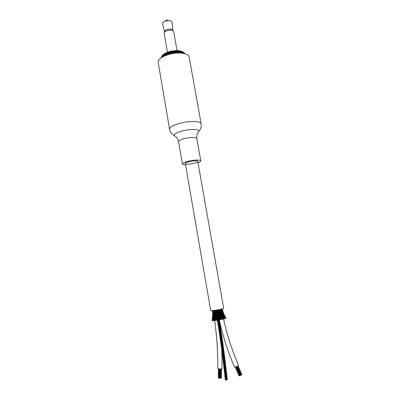 <?xml version="1.0" encoding="UTF-8"?>
<svg xmlns="http://www.w3.org/2000/svg" width="400" height="400" viewBox="0 0 400 400"><rect width="100%" height="100%" fill="white"/><g stroke="black" fill="none" stroke-linecap="round" stroke-linejoin="round"><path stroke-width="0.6" d="M183.325 52.185L185.2 53.76M182.985 51.96L185.17 53.755M182.605 51.75L184.87 53.67M182.195 51.56L184.39 53.55M181.745 51.385L184.02 53.16L183.855 53.435M184.24 53.515L184.02 53.16M181.26 51.23L183.51 52.97L183.31 53.28L182.96 52.795L182.74 53.115L182.37 52.645L182.13 52.975L181.745 52.515L181.485 52.855L181.08 52.405L180.81 52.755L179.045 50.8L179.48 50.725L181.08 52.405M183.82 53.425L183.51 52.97M180.745 51.095L182.96 52.795M180.2 50.975L180.58 50.935L182.37 52.645M179.625 50.88L180.045 50.82L181.745 52.515M178.89 50.65L180.385 52.315L180.1 52.68L178.455 50.735L179.045 50.8M180.81 52.755L180.385 52.315M178.275 50.595L179.66 52.25L179.36 52.63L177.84 50.69L178.455 50.735M180.1 52.68L179.66 52.25M177.635 50.56L178.91 52.21L178.6 52.595L177.21 50.66L177.84 50.69M179.36 52.63L178.91 52.21M176.98 50.54L178.135 52.19L177.815 52.59L176.555 50.655L177.21 50.66M178.6 52.595L178.135 52.19M176.305 50.545L177.345 52.195L177.01 52.605L175.89 50.665L176.555 50.655M177.815 52.59L177.345 52.195M175.615 50.565L176.53 52.22L176.19 52.645L175.215 50.695L175.89 50.665M177.01 52.605L176.53 52.22M174.915 50.605L175.71 52.27L175.36 52.705L174.525 50.75L175.215 50.695M176.19 52.645L175.71 52.27M174.205 50.67L174.875 52.345L174.525 52.79L173.83 50.815L174.525 50.75M175.36 52.705L174.875 52.345M173.495 50.75L174.035 52.44L173.68 52.895L173.13 50.905L173.83 50.815M174.525 52.79L174.035 52.44M172.775 50.85L173.19 52.555L172.835 53.025L172.43 51.01L173.13 50.905M173.68 52.895L173.19 52.555M172.06 50.965L172.345 52.695L171.995 53.175L171.735 51.135L172.43 51.01M172.835 53.025L172.345 52.695M171.35 51.105L171.505 52.855L171.16 53.345L171.04 51.275L171.735 51.135M171.995 53.175L171.505 52.855M170.645 51.255L170.675 53.035L170.335 53.535L170.355 51.435L171.04 51.275M171.16 53.345L170.675 53.035M169.95 51.425L169.52 53.745L169.685 51.61L170.355 51.435M170.335 53.535L169.855 53.235M169.265 51.615L168.725 53.975L169.025 51.8L169.685 51.61M169.52 53.745L169.05 53.455M168.595 51.815L167.945 54.22L168.38 52.005L169.025 51.8M168.725 53.975L168.26 53.695M167.945 52.03L167.19 54.48L167.755 52.22L168.38 52.005M167.945 54.22L167.495 53.95M167.315 52.26L166.465 54.76L167.15 52.455L167.755 52.22M167.19 54.48L166.755 54.22M166.71 52.505L165.765 55.05L166.57 52.695L167.15 52.455M166.465 54.76L166.04 54.5M166.13 52.76L165.1 55.355L166.015 52.95L166.57 52.695M165.765 55.05L165.36 54.8M165.58 53.025L164.465 55.67L165.58 53.025L166.015 52.95M165.1 55.355L164.71 55.11M164.465 55.67L164.095 55.43L165.055 53.295L165.49 53.21M164.095 55.43L163.87 55.995L163.52 55.76L162.805 56.665L162.495 56.44L162.335 57.015L162.045 56.79L161.925 57.295M163.52 55.76L164.565 53.58L164.97 53.49M162.985 56.095L164.11 53.87L164.47 53.78M162.495 56.44L164.005 54.075M162.045 56.79L163.58 54.38M161.865 57.33L161.645 57.145L163.185 54.69M161.645 57.145L161.57 57.515M161.415 57.615L162.835 55.01M161.02 57.885L162.52 55.33M160.855 58.005L162.25 55.655M162.595 23.84L162.715 22.98C163.2 22.165 164.24 21.515 165.835 21.03C168.4 20.405 170.315 20.54 171.575 21.435L171.98 22.2M171.975 22.13L172.85 30.35C172.21 29.12 170.405 28.825 167.435 29.465C165.48 30.085 164.515 30.865 164.535 31.8L162.575 23.77M164.765 21.405L166.61 20.06L169.11 20.65M177.045 50.575L173.695 31.545C173.47 28.825 163.435 30.575 164.145 33.215L167.44 52.25M169.56 129.26C169.665 127.09 173.465 125.02 180.955 123.045C190.455 120.67 201.02 121.115 201.135 123.75L189.155 56.885C188.835 53.165 178.305 51.75 169.045 54.385C161.755 56.605 158.135 59.24 158.185 62.29L169.56 129.26C170.095 132.025 171.605 134.115 174.085 135.535L175.84 136.75M198.16 162.72C199.96 162.025 200.84 161.41 200.8 160.865C199.675 159.695 195.805 159.75 189.195 161.025C184.825 162.075 182.575 163.09 182.45 164.07C182.595 164.595 183.63 164.875 185.56 164.92M189.965 161.49C186.965 162.215 185.42 162.91 185.33 163.58C185.345 165.275 198.485 162.98 197.925 161.385C197.145 160.58 194.495 160.62 189.965 161.49M218.46 310.82L218.17 310.905L218 310.115M218.46 310.03L218.565 310.8L219.03 310.74L218.815 309.96M219.235 310.67L218.795 311.835L218.515 310.645M217.635 316L217.585 316.535L217.145 316.635L217.075 315.115M217.035 315.085L217.4 314.69L217.64 315.98M216.81 317.28L216.65 316.67L216.15 316.785L216.68 320.28L216.865 317.49M216.93 320.265L217.4 320.155L217.44 318.585M216.795 317.455L217.145 316.635L217.445 318.485M218.245 311.91L217.905 312L217.76 310.95M217.59 310.19L218.36 311.89L218.795 311.835L218.895 312.77M217.5 312.2L217.905 312L218.025 313.14L217.65 313.225L217.42 312.06L217.01 312.15L217.175 313.28L216.74 313.375L216.975 314.42M218.06 312.925L218.57 313.065L218.325 312.075M217.175 313.28L217.65 313.225L217.805 314.595L217.4 314.69L217.29 313.505M217.805 314.595L218.495 318.315M219.3 309.865L219.24 310.515M217.41 318.465L217.81 320.105L218.125 320.08L217.815 317.26M218.125 320.08L218.535 319.98L218.5 318.355L218.97 319.905L219.35 319.87L218.815 317.065M217.62 315.965L217.835 316.5L218.555 316.37L218.815 317.06L218.81 316.325M218.92 312.73L218.57 313.065L218.88 314.4L219.32 314.35L218.975 313.22M219.58 314.27L219.32 314.35L219.53 316.2L219.22 316.28L218.865 314.76L218.365 314.525L218.165 313.11M217.84 314.28L218.365 314.525L218.555 316.375M219.96 310.52L219.59 309.805M220.08 309.705L220.045 310.355M219.825 311.605L219.31 310.785M219.51 310.59L219.845 310.575L219.875 311.44M219.7 312.82L219.165 311.915M219.13 311.86L219.645 311.67L219.67 312.585M218.91 312.795L219.47 312.895L219.575 313.945M218.585 315.825L218.815 316.325L219.22 316.28L219.555 318.125M219.35 319.87L219.675 319.775M220.68 310.37L220.34 309.71M220.775 309.55L220.7 310.21M220.525 311.455L220.03 310.635M220.035 310.5L220.585 310.415L220.575 311.285M220.465 312.66L219.91 311.745M220.045 311.53L220.44 311.505L220.48 312.455M220.415 314.1L219.82 313.02M219.98 312.735L220.32 312.72L220.42 313.795M220.445 316.01L219.735 314.675M219.615 314.01L220.235 314.17L220.425 315.465M220.4 319.615L220.12 319.695L220.56 319.645L219.81 316.93M219.54 315.68L219.77 316.145L220.235 316.085L220.575 317.91M221.245 310.23L220.915 309.52M221.365 309.41L221.26 310.07M221.18 311.305L220.67 310.49M220.725 310.35L221.23 310.265L221.185 311.14M221.15 312.505L220.61 311.59M220.6 311.435L221.14 311.345L221.15 312.3M220.645 312.59L221.09 312.55L221.165 313.63M221.235 313.365L221.09 313.985L220.585 312.86M221.31 315.83L220.625 314.44M220.46 313.93L221.09 313.985L221.26 315.285M220.64 318.06L221.225 319.475L221.725 319.41L220.77 316.85M220.47 315.575L220.67 315.96L221.195 315.89L221.56 317.725M221.755 310.1L221.43 309.395M221.825 309.285L221.71 309.935M221.73 311.165L221.245 310.35M221.32 310.21L221.76 310.125L221.69 311.005M221.75 312.36L221.215 311.445M221.255 311.285L221.74 311.195L221.725 312.155M221.225 312.485L221.76 312.39L221.815 313.475M221.885 313.77L221.265 312.7M222.41 319.195L222.805 319.18L221.74 316.56M221.36 315.535L222.07 315.695L222.445 317.53M221.625 315.73L221.55 316.15M222.165 315.645L221.4 314.265M221.355 313.86L221.845 313.81L222.005 315.115M222.155 309.19L222.155 310.005L221.83 309.295M222.155 309.225L222.085 309.735M221.81 311.145L222.245 311.04L221.785 310.26M221.815 310.08L222.155 310.005L222.13 310.815M222.21 311.06L222.365 312.22L221.77 311.32M222.285 311.47L222.22 311.99M221.85 312.335L222.31 312.245L222.365 313.325M222.48 313.62L221.845 312.555M221.96 313.745L222.49 313.65L222.635 314.95M222.84 315.47L222.075 314.105M223.27 318.99L223.76 318.95L222.55 316.37M222.29 315.565L222.825 315.51L223.215 317.335M222.335 309.125L222.3 309.515M222.18 309.96L222.16 309.29M222.41 309.905L222.555 310.935L222.19 310.235M222.44 310.075L222.42 310.605M222.72 312.095L222.255 311.265M222.245 311.015L222.54 310.945L222.595 311.775M222.36 312.195L222.725 312.115L222.835 313.12M222.985 313.48L222.37 312.45M222.555 313.59L222.995 313.5L223.2 314.785M223.435 315.31L222.625 313.955M223.995 318.8L224.57 318.735L223.235 316.19M222.91 315.435L223.45 315.34L224.64 318.7M222.415 309.86L222.365 309.14M222.55 310.905L222.36 309.38M222.525 309.865L222.555 310.335M222.745 312.07L222.99 312.005L222.465 310.265M222.755 310.985L222.8 311.535M223.13 312.885L222.605 311.265M223.06 312.25L223.365 313.365L222.81 312.43M224.62 318.645L225.21 318.54L223.775 316.03M223.49 315.275L223.915 315.185L224.425 317.005M223.905 315.165L223.12 313.87M223.025 313.45L223.35 313.375L223.605 314.55M222.715 310.81L222.65 310.495M222.985 311.96L222.82 311.135M223.24 312.565L222.845 311.37M223.355 313.325L223.12 312.48M223.125 312.01L223.805 314.24M223.625 313.485L224.215 315.05L223.52 313.885M225.22 318.46L225.655 318.365L224.21 315.945M223.925 315.13L224.21 315.06L224.75 316.675M223.53 313.22L223.375 312.765M225.64 318.295L225.895 318.225L224.64 316.09M224.2 315.005L224.78 316.14M223.575 313.2L223.835 314.055M223.585 313.225L223.75 313.71M225.86 318.155L225.155 316.73M212.665 311.585L212.355 310.855L212.52 311.78M213.02 311.58L212.675 311.62L212.67 311.28M212.685 312.175L212.515 311.03M212.675 312.59L212.595 312.095M212.665 313.715L212.645 313.41M212.66 314.055L212.68 313.11M212.72 310.85L213 311.375M212.945 312.325L212.735 310.91M212.92 312.61L212.755 311.92M212.845 313.76L212.75 313.055M212.69 312.63L212.88 313.36M212.585 312.635L212.79 314.535M212.73 315.135L212.705 314.435M212.545 316.985L212.47 317.67M212.505 316.975L212.575 316.4M212.51 316.93L212.66 315.925M213.41 311.565L213.025 311.62L213.095 310.825M213.115 310.825L213.455 311.405M212.95 312.23L213.025 311.62L213.36 312.6L212.955 312.645L213.06 311.805M213.1 311.965L213.35 312.4M213.165 313.765L212.865 313.8L212.99 312.915M212.875 313.415L212.93 312.64L213.215 313.475M212.865 313.785L213.055 314.725M212.995 315.16L212.74 315.185L212.9 314.21M212.68 313.925L212.855 316.28M212.745 317.035L212.745 315.87M212.5 317.02L212.075 320.575L212.435 318.525M212.155 320.055L212.545 317.045L212.54 318.535M213.7 313.735L213.21 313.8L213.38 312.795M213.24 313.235L213.36 312.625L213.695 313.52M213.21 313.775L213.475 314.815M213.405 315.155L213.025 315.205L213.23 314.075M213.025 315.185L213.215 316.44M213.11 317.045L212.76 317.09L213.035 315.675M212.52 317.37L212.22 320.645L212.725 318.05M212.225 320.655L212.555 320.62M212.39 319.555L212.745 317.085L212.835 318.89M213.94 311.515L213.495 311.585L213.545 310.785M213.645 310.775L213.96 311.365M213.49 311.56L213.845 312.395M213.8 312.56L213.36 312.625L213.51 311.695M213.945 315.115L213.465 315.19L213.715 313.955M213.44 313.09L214.03 314.805M213.085 320.615L212.56 320.675L213.13 317.845M213.155 317.07L213.33 318.99M213.63 317.025L213.155 317.095L213.47 315.535M213.465 315.16L213.745 316.475M214.61 311.43L214.085 311.525L214.115 310.72M214.29 310.695L214.57 311.295M214.41 312.495L213.9 312.58L214.09 311.615M214.08 311.495L214.41 312.34M213.9 312.55L214.235 313.485M214.195 313.685L213.7 313.77L213.915 312.695M214.255 316.97L213.705 317.065L213.98 315.485M214.045 315.11L214.345 316.42M213.14 320.645L213.6 317.835M213.135 320.68L213.745 320.54M213.705 317.03L213.95 318.915M215.17 311.335L214.785 311.44L214.77 310.66M215.035 310.595L215.27 311.2M215.08 312.41L214.56 312.51L214.69 311.55M214.57 311.705L214.785 311.44L215.07 312.26M214.87 313.605L214.315 313.71L214.485 312.635M214.235 312.095L214.86 313.415M214.555 312.47L214.355 312.86M214.315 313.67L214.625 314.75M214.575 315.05L214.045 315.145L214.255 313.9M213.875 320.59L214.22 317.79M213.875 320.63L214.405 320.5M214.405 316.96L214.66 318.855M215.845 310.475L216.09 311.085M216.075 311.145L215.565 311.33L215.525 310.525M215.645 312.31L215.31 312.41L215.37 311.46M215.335 311.325L215.87 312.115M215.605 313.45L215.045 313.62L215.145 312.56M214.96 312.1L215.58 313.32M215.19 314.95L214.755 315.07L214.895 313.83M214.705 313.195L215.33 314.665M214.75 315.03L215.04 316.35M214.89 316.875L214.405 317L214.605 315.425M216.135 313.415L215.86 313.51L215.88 312.455M215.755 312.07L216.4 313.18M216.125 314.655L215.565 314.965L215.62 313.735M215.485 313.19L216.115 314.56M215.83 316.445L215.23 316.905L215.335 315.34M215.195 314.475L215.835 316.25M215.615 316.795L215.875 317.25M214.87 316.07L215.5 318.76M214.775 320.495L215.21 320.42M214.77 320.545L214.975 317.71M216.705 310.34L216.84 311.11L216.41 311.205L216.325 310.4M216.855 310.955L217.285 311.06L217.415 312.06M216.63 312.06L216.14 312.29L216.095 311.37L216.41 311.205L216.635 312.035M216.915 314.74L216.455 314.84L216.725 316.09M217.73 311.085L217.285 311.06L217.16 310.26M223.56 318.99C227.03 334.81 232.005 350.19 238.485 365.14C239.015 365.64 234.85 367.62 234.515 367.025L234.49 366.965M214.655 320.55C216.895 336.565 217.93 352.455 217.76 368.225C218.875 369.2 220.32 369.295 222.085 368.52L221.805 350.185M216.595 312L217.01 312.15L216.93 311.245M215.8 320.365L215.845 317.605M215.725 316.09L216.15 316.785L216.155 315.23M216.04 314.455L216.455 314.84L216.485 313.68M216.325 313.14L216.74 313.375L216.705 312.375M215.8 320.42L216.33 320.305L216.425 318.875M225.73 379.925L226.125 379.88L225.725 379.89M226.285 379.935L225.9 379.98L226.285 379.935M225.93 379.945L225.54 379.99L225.93 379.92M226.705 379.89L226.315 379.935L226.705 379.885M227.285 379.77L226.895 379.815L227.285 379.77M227.07 379.83L226.68 379.875L227.075 379.835M226.79 379.825L226.4 379.875L226.795 379.81M226.9 379.745L227.3 379.725L226.895 379.815M226.735 379.71L226.345 379.76L226.735 379.71M226.625 379.77L226.235 379.815L226.625 379.75M227.09 379.7L226.7 379.745L227.09 379.7C224.895 359.145 222.23 339.215 219.11 319.905M226.315 379.755L225.93 379.8L226.315 379.755C224.135 359.225 221.485 339.315 218.37 320.03M226.23 379.82L225.84 379.865L226.23 379.785M226.4 379.88L226.01 379.925L226.4 379.86M226.51 379.825L226.12 379.87L226.51 379.805M225.735 379.875L225.345 379.92L225.735 379.875M212.12 310.665L212.145 310.8C211.91 311.23 221.505 309.625 222.455 309.075L222.54 308.85M223.71 308.48L197.73 161.135C196.265 159.895 184.715 162.175 185.33 163.58L210.725 310.655C210.43 311.19 222.535 309.165 223.71 308.48M238.035 365.805L241.84 374.56L241.58 374.77M219.385 369.025L219.28 378.235L219.89 378.255M221.07 378.05L221.355 377.955L221.46 368.895M218.45 368.83L218.345 377.92L218.705 378.045M237.28 366.285L241.13 375.135L240.565 375.375M220.535 378.205L221.07 378.155L221.175 368.965M239.96 375.635L239.43 375.805M220.03 369.065L219.92 378.24L220.535 378.255M239.405 375.77L239.08 375.81M218.81 368.93L218.705 378.12L219.28 378.195M237.765 365.99L241.605 374.825L241.115 375.105M236.7 366.575L240.535 375.405L239.975 375.65M218.41 368.815L218.35 377.755M197.765 132.925L199 131.185C199.005 129.165 190.64 128.88 183.11 130.735C177.14 132.285 174.13 133.885 174.085 135.535C175.84 136.49 177.135 137.865 177.975 139.66L178.615 141.745L182.45 164.07M201.135 123.75C201.565 126.53 200.855 129.01 199 131.185C197.675 132.68 196.92 134.41 196.74 136.385L196.845 138.56C195.685 137.14 191.82 137.075 185.255 138.365C180.92 139.465 178.705 140.59 178.615 141.745M172.895 30.63L172.85 30.35M164.585 32.08L164.535 31.8M196.845 138.56L200.8 160.865M219.365 310.81L219.325 310.43M217.835 316.5L217.8 317.24M218.74 314.105L218.705 314.44M217.985 314.565L217.95 314.92M220.145 310.705L220.09 310.195M219.98 311.795L219.91 311.305M219.85 313.055L219.75 312.51M219.625 313.885L219.78 314.62M218.88 314.4L218.86 314.755M219.575 318.14L219.69 319.78M220.87 310.63L220.78 309.95M220.75 311.71L220.64 311.06M220.51 312.665L220.535 312.26M220.465 313.635L220.68 314.505M220.465 315.34L220.845 316.78M219.74 314.23L219.735 314.535M220.84 319.565L220.62 317.855M219.765 316.14L219.805 316.83M221.505 310.59L221.365 309.7M221.45 311.655L221.28 310.805M221.445 312.885L221.235 312M221.315 315.05L221.83 316.71M221.945 319.345L221.605 317.515M220.665 315.955L220.73 316.53M222.035 310.585L221.83 309.455M222.055 311.635L221.805 310.55M222.13 312.855L221.825 311.73M221.9 313.08L222.315 314.395M222.965 319.125L222.48 317.135M222.765 316.705L222.07 314.735M222.535 311.655L222.2 310.305M222.435 312.79L223 314.41M222.7 314.415L223.62 316.76M223.875 318.905L223.22 316.73M222.675 310.695L222.505 309.775M223.15 312.925L222.6 311.215M222.83 312.515L223.56 314.47M223.18 314.09L224.37 316.9M225.245 318.515L224.195 315.905M224.995 317.12L223.49 313.78M225.67 318.355L224.405 315.515M225.895 318.22L224.415 315.15M212.43 310.855L212.495 311.475M212.505 311.595L212.575 312.53M212.655 310.855L212.67 311.335M212.675 311.62L212.685 312.39M212.52 311.69L212.675 313.58M212.67 313.765L212.63 315.01M213.005 311.175L213.02 310.83M212.715 312.82L212.765 314.825M212.735 315.185L212.58 316.695M213 312.975L213.07 314.63M212.885 314.115L212.835 316.45M213.185 311.03L213.37 312.06M213.625 313.765L213.525 314.425M212.8 319.105L213.115 317.09M213.25 316.2L213.26 314.27M213.755 311.09L213.915 311.88M213.605 312.05L213.74 313.05M213.78 314.385L213.815 315.955M213.375 318.7L213.505 315.88M214.015 313.165L214.115 314.215M214.09 318.335L214.12 316M214.59 319.785L214.5 320.505M215.195 311.095L215.305 311.535M215.12 312.425L215.07 312.68M214.88 313.63L214.81 314.015M214.435 314.455L214.5 315.715M215.025 316.745L215.04 317.085M216.385 313.255L216.43 313.56M215.64 313.525L215.585 313.825M215.37 314.98L215.285 315.485M215.065 316.915L214.915 318.005M215.47 319.25L215.35 320.42M217.585 316.53L217.805 317.21M217.045 315.035L216.965 314.46M216.865 316.66L216.655 316.05M217.085 314.72L216.935 314.39M219.575 318.18L220.12 319.695M219.53 316.2L219.83 316.895M221.685 318.025L222.245 319.25M222.7 318.11L223.155 319.035M221.25 313.94L221.53 314.43M220.505 312.66L220.68 312.955M223.715 318.43L223.925 318.83M227.3 379.725C225.09 359.15 222.425 339.2 219.3 319.88C222.815 336.02 227.89 351.74 234.515 367.025M222.365 312.22L222.705 312.87M224.215 315.055L225.475 317.445M223.365 313.365L223.98 314.585M224.33 314.96L225.805 317.89M223.545 313.265L224.23 314.75M222.995 312L223.44 313.025M222.555 310.94L222.88 311.72M222.045 309.635L221.905 309.265M222.18 309.99L222.43 310.62M222.355 309.69L222.2 309.17M223.095 311.92L223.56 313.165M222.725 310.85L223.06 311.82M222.515 309.825L222.75 310.79M214.62 320.32L214.57 319.95M212.62 315.245L212.54 317.045M212.635 313.71L212.62 315.135M212.735 317.695L212.555 320.68M212.74 315.495L212.745 317.08M212.475 311.545L212.58 312.59M213.135 317.975L213.085 320.67M213.04 315.71L213.115 317.085M213.72 318.205L213.78 320.625M212.735 311.845L212.93 312.64M215.355 318.475L215.605 320.425M214.62 311.45L214.435 311.11M214.465 318.37L214.63 320.545M212.985 311.615L212.745 310.935M215.825 317.71L215.93 316.8M216.65 316.675L216.71 316.205M216.14 315.275L216.205 314.86M217.4 320.1C220.515 339.43 223.16 359.385 225.34 379.97M218.665 315.99L218.81 316.895M217.445 311.925L217.485 312.175M217.845 314.305L217.945 314.905M218.52 318.415C221.745 338.195 224.485 358.63 226.74 379.715M218.39 320.025C221.505 339.31 224.155 359.225 226.345 379.755M217.235 313.13L217.285 313.41M217.77 316.33L217.825 316.675M217.99 320.095C221.1 339.375 223.745 359.275 225.93 379.8M217.43 318.865C220.625 338.545 223.335 358.875 225.56 379.86M217.4 320.02C220.52 339.36 223.165 359.33 225.345 379.92M220 369.065L219.89 378.265M240.57 375.405L236.73 366.56M239.435 375.835L235.595 366.985M220.64 369.04L220.535 378.265M239.08 375.835L235.275 367.065M239.98 375.675L236.13 366.81"/></g></svg>
